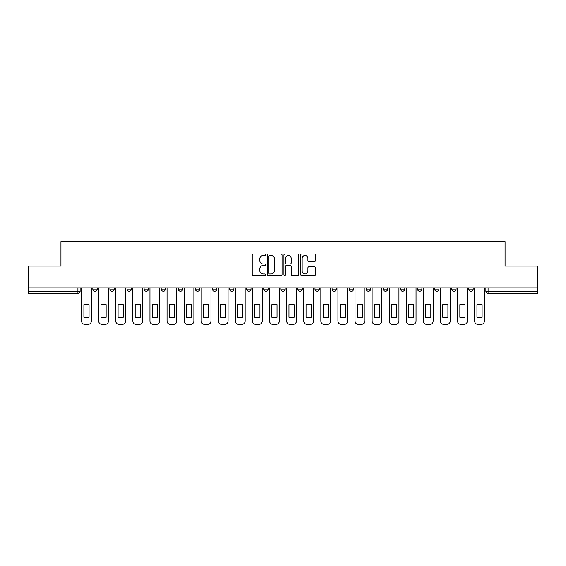 <?xml version="1.0" encoding="UTF-8"?>
<svg xmlns="http://www.w3.org/2000/svg" width="566" height="566" viewBox="0 0 566 566"><rect width="100%" height="100%" fill="white"/><g stroke="black" fill="none" stroke-linecap="round" stroke-linejoin="round"><path stroke-width="0.85" d="M265.475 254.757A0.75 0.75 0 0 0 264.718 254.007L253.292 254.007A1.075 1.075 0 0 0 252.217 255.082L252.217 274.439A1.075 1.075 0 0 0 253.292 275.515L264.718 275.515A0.75 0.75 0 0 0 265.475 274.758A0.75 0.75 0 0 0 264.718 274.008L263.24 274.008A3.438 3.438 0 0 1 259.801 270.569L259.801 268.956A3.438 3.438 0 0 1 263.24 265.511L264.718 265.511A0.75 0.75 0 0 0 265.475 264.761A0.75 0.75 0 0 0 264.718 264.011L263.24 264.011A3.438 3.438 0 0 1 259.801 260.565L259.801 258.952A3.438 3.438 0 0 1 263.24 255.514L264.718 255.514A0.75 0.75 0 0 0 265.475 254.757M451.703 289.077L451.703 287.875L451.703 289.077A2.193 2.193 0 0 0 453.897 291.271A2.193 2.193 0 0 1 451.703 289.077L456.09 289.077A2.193 2.193 0 0 1 453.897 291.271M263.721 287.875L263.721 289.077L268.1 289.077A2.193 2.193 0 0 1 265.914 291.271A2.193 2.193 0 0 1 263.721 289.077L263.721 287.875M246.627 287.875L246.627 289.077L251.014 289.077A2.193 2.193 0 0 1 248.821 291.271A2.193 2.193 0 0 1 246.627 289.077L246.627 287.875M161.183 289.077L161.183 287.875L161.183 289.077A2.193 2.193 0 0 0 163.376 291.271A2.193 2.193 0 0 1 161.183 289.077L165.562 289.077A2.193 2.193 0 0 1 163.376 291.271M127.003 287.875L127.003 289.077L131.383 289.077A2.193 2.193 0 0 1 129.197 291.271A2.193 2.193 0 0 1 127.003 289.077L127.003 287.875M109.91 289.077L109.91 287.875L109.91 289.077A2.193 2.193 0 0 0 112.103 291.271A2.193 2.193 0 0 1 109.91 289.077L114.297 289.077A2.193 2.193 0 0 1 112.103 291.271A2.193 2.193 0 0 0 114.297 289.077A2.193 2.193 0 0 1 112.103 291.271M92.824 289.077L92.824 287.875L92.824 289.077A2.193 2.193 0 0 0 95.017 291.271A2.193 2.193 0 0 1 92.824 289.077L97.203 289.077A2.193 2.193 0 0 1 95.017 291.271A2.193 2.193 0 0 0 97.203 289.077A2.193 2.193 0 0 1 95.017 291.271M314.427 261.591A1.075 1.075 0 0 0 315.503 260.516L315.503 255.082A1.075 1.075 0 0 0 314.427 254.007L301.735 254.007A1.075 1.075 0 0 0 300.659 255.082L300.659 274.439A1.075 1.075 0 0 0 301.735 275.515L314.427 275.515A1.075 1.075 0 0 0 315.503 274.439L315.503 267.881A1.075 1.075 0 0 0 314.427 266.805L308.994 266.805A1.075 1.075 0 0 0 307.918 267.881L307.918 271.128A2.88 2.88 0 0 1 305.046 274.008A2.88 2.88 0 0 1 302.166 271.128L302.166 258.386A2.88 2.88 0 0 1 305.046 255.514A2.88 2.88 0 0 1 307.918 258.386L307.918 260.516A1.075 1.075 0 0 0 308.994 261.591L314.427 261.591M28.3 287.875L28.3 266.077L60.944 266.077L60.944 241.647L505.056 241.647L505.056 266.077L537.7 266.077L537.7 287.875L28.3 287.875L28.3 291.271L80.117 291.271L80.117 287.875M282.059 255.082A1.075 1.075 0 0 0 280.984 254.007L268.298 254.007A1.075 1.075 0 0 0 267.223 255.082L267.223 274.439A1.075 1.075 0 0 0 268.298 275.515L280.984 275.515A1.075 1.075 0 0 0 282.059 274.439L282.059 255.082M285.016 254.007L297.702 254.007A1.075 1.075 0 0 1 298.777 255.082L298.777 274.439A1.075 1.075 0 0 1 297.702 275.515L292.275 275.515A1.075 1.075 0 0 1 291.2 274.439L291.2 266.586A1.075 1.075 0 0 0 290.125 265.511L286.523 265.511A1.075 1.075 0 0 0 285.448 266.586L285.448 274.758A0.75 0.75 0 0 1 284.691 275.515A0.75 0.75 0 0 1 283.941 274.758L283.941 255.082A1.075 1.075 0 0 1 285.016 254.007M485.883 287.875L485.883 291.271L537.7 291.271L537.7 293.464L488.076 293.464A2.193 2.193 0 0 1 485.883 291.271L485.883 287.875M537.7 287.875L537.7 291.271M77.924 287.875L77.924 293.464A2.193 2.193 0 0 0 80.117 291.271A2.193 2.193 0 0 1 77.924 293.464L28.3 293.464L28.3 291.271M473.176 287.875L473.176 289.077A2.193 2.193 0 0 1 470.983 291.271A2.193 2.193 0 0 1 468.797 289.077L473.176 289.077M468.797 287.875L468.797 289.077M456.09 287.875L456.09 289.077L456.09 287.875M438.997 287.875L438.997 289.077A2.193 2.193 0 0 1 436.803 291.271A2.193 2.193 0 0 1 434.617 289.077L438.997 289.077A2.193 2.193 0 0 1 436.803 291.271A2.193 2.193 0 0 0 438.997 289.077L438.997 287.875M434.617 287.875L434.617 289.077M421.911 287.875L421.911 289.077A2.193 2.193 0 0 1 419.717 291.271A2.193 2.193 0 0 1 417.524 289.077L421.911 289.077L421.911 287.875M417.524 287.875L417.524 289.077M404.817 287.875L404.817 289.077A2.193 2.193 0 0 1 402.624 291.271A2.193 2.193 0 0 1 400.438 289.077L404.817 289.077M400.438 287.875L400.438 289.077M387.731 287.875L387.731 289.077A2.193 2.193 0 0 1 385.538 291.271A2.193 2.193 0 0 1 383.345 289.077L387.731 289.077L387.731 287.875M383.345 287.875L383.345 289.077M370.638 287.875L370.638 289.077A2.193 2.193 0 0 1 368.445 291.271A2.193 2.193 0 0 1 366.259 289.077L370.638 289.077L370.638 287.875M366.259 287.875L366.259 289.077M353.552 287.875L353.552 289.077A2.193 2.193 0 0 1 351.359 291.271A2.193 2.193 0 0 1 349.165 289.077L353.552 289.077M349.165 287.875L349.165 289.077M336.459 287.875L336.459 289.077A2.193 2.193 0 0 1 334.265 291.271A2.193 2.193 0 0 1 332.079 289.077L336.459 289.077M332.079 287.875L332.079 289.077M319.373 287.875L319.373 289.077A2.193 2.193 0 0 1 317.179 291.271A2.193 2.193 0 0 1 314.986 289.077A2.193 2.193 0 0 0 317.179 291.271M314.986 287.875L314.986 289.077L319.373 289.077M302.279 287.875L302.279 289.077A2.193 2.193 0 0 1 300.086 291.271A2.193 2.193 0 0 1 297.9 289.077L302.279 289.077L302.279 287.875M297.9 287.875L297.9 289.077M285.193 287.875L285.193 289.077A2.193 2.193 0 0 1 283 291.271A2.193 2.193 0 0 1 280.807 289.077L285.193 289.077A2.193 2.193 0 0 1 283 291.271A2.193 2.193 0 0 0 285.193 289.077L285.193 287.875M280.807 287.875L280.807 289.077M268.1 287.875L268.1 289.077M251.014 287.875L251.014 289.077L251.014 287.875M233.921 287.875L233.921 289.077A2.193 2.193 0 0 1 231.735 291.271A2.193 2.193 0 0 1 229.541 289.077L233.921 289.077L233.921 287.875M229.541 287.875L229.541 289.077M216.835 287.875L216.835 289.077A2.193 2.193 0 0 1 214.641 291.271A2.193 2.193 0 0 1 212.448 289.077L216.835 289.077M212.448 287.875L212.448 289.077M199.741 287.875L199.741 289.077A2.193 2.193 0 0 1 197.555 291.271A2.193 2.193 0 0 1 195.362 289.077L199.741 289.077M195.362 287.875L195.362 289.077M182.655 287.875L182.655 289.077A2.193 2.193 0 0 1 180.462 291.271A2.193 2.193 0 0 1 178.269 289.077L182.655 289.077A2.193 2.193 0 0 1 180.462 291.271A2.193 2.193 0 0 0 182.655 289.077M178.269 287.875L178.269 289.077M165.562 287.875L165.562 289.077M148.476 287.875L148.476 289.077A2.193 2.193 0 0 1 146.283 291.271A2.193 2.193 0 0 1 144.089 289.077L148.476 289.077A2.193 2.193 0 0 1 146.283 291.271A2.193 2.193 0 0 0 148.476 289.077L148.476 287.875M144.089 287.875L144.089 289.077M131.383 287.875L131.383 289.077L131.383 287.875M114.297 287.875L114.297 289.077L114.297 287.875M97.203 287.875L97.203 289.077L97.203 287.875M269.48 255.514A0.75 0.75 0 0 0 268.723 256.264L268.723 273.258A0.75 0.75 0 0 0 269.48 274.008L271.036 274.008A3.438 3.438 0 0 0 274.482 270.569L274.482 258.952A3.438 3.438 0 0 0 271.036 255.514L269.48 255.514M291.2 258.443A2.88 2.88 0 0 0 288.32 255.563A2.88 2.88 0 0 0 285.448 258.443L285.448 262.935A1.075 1.075 0 0 0 286.523 264.011L290.125 264.011A1.075 1.075 0 0 0 291.2 262.935L291.2 258.443M83.895 304.593L83.895 317.278L83.895 304.593A6.849 6.849 0 0 1 89.046 304.593L89.046 317.278A6.849 6.849 0 0 1 83.895 317.278M81.596 321.071L81.596 287.875L81.596 321.071A3.29 3.29 0 0 0 84.879 324.353L88.055 324.353A3.29 3.29 0 0 0 91.345 321.071L91.345 287.875L91.345 321.071M89.046 304.593L89.046 317.278M84.879 324.353L88.055 324.353M100.989 304.593L100.989 317.278L100.989 304.593A6.849 6.849 0 0 1 106.132 304.593L106.132 317.278A6.849 6.849 0 0 1 100.989 317.278M98.682 321.071L98.682 287.875L98.682 321.071A3.29 3.29 0 0 0 101.972 324.353L105.149 324.353A3.29 3.29 0 0 0 108.431 321.071L108.431 287.875L108.431 321.071M118.075 304.593L118.075 317.278L118.075 304.593A6.849 6.849 0 0 1 123.225 304.593L123.225 317.278A6.849 6.849 0 0 1 118.075 317.278M115.775 321.071L115.775 287.875L115.775 321.071A3.29 3.29 0 0 0 119.058 324.353L122.235 324.353A3.29 3.29 0 0 0 125.525 321.071L125.525 287.875L125.525 321.071M135.168 304.593L135.168 317.278L135.168 304.593A6.849 6.849 0 0 1 140.311 304.593A6.849 6.849 0 0 0 135.168 304.593M140.311 317.278L140.311 304.593L140.311 317.278A6.849 6.849 0 0 1 135.168 317.278M132.861 321.071L132.861 287.875L132.861 321.071A3.29 3.29 0 0 0 136.151 324.353L139.328 324.353A3.29 3.29 0 0 0 142.611 321.071L142.611 287.875L142.611 321.071M106.132 304.593L106.132 317.278M101.972 324.353L105.149 324.353M123.225 304.593L123.225 317.278M119.058 324.353L122.235 324.353M136.151 324.353L139.328 324.353M152.254 304.593L152.254 317.278A6.849 6.849 0 0 0 157.405 317.278A6.849 6.849 0 0 1 152.254 317.278L152.254 304.593A6.849 6.849 0 0 1 157.405 304.593A6.849 6.849 0 0 0 152.254 304.593M157.405 304.593L157.405 317.278L157.405 304.593M149.955 321.071L149.955 287.875L149.955 321.071A3.29 3.29 0 0 0 153.237 324.353L156.414 324.353A3.29 3.29 0 0 0 159.704 321.071L159.704 287.875L159.704 321.071M169.34 304.593L169.34 317.278L169.34 304.593A6.849 6.849 0 0 1 174.491 304.593L174.491 317.278A6.849 6.849 0 0 1 169.34 317.278M167.041 321.071L167.041 287.875L167.041 321.071A3.29 3.29 0 0 0 170.331 324.353L173.507 324.353A3.29 3.29 0 0 0 176.79 321.071L176.79 287.875L176.79 321.071M153.237 324.353L156.414 324.353M174.491 304.593L174.491 317.278M170.331 324.353L173.507 324.353M186.433 304.593L186.433 317.278L186.433 304.593A6.849 6.849 0 0 1 191.584 304.593L191.584 317.278A6.849 6.849 0 0 1 186.433 317.278M184.134 321.071L184.134 287.875L184.134 321.071A3.29 3.29 0 0 0 187.417 324.353L190.593 324.353A3.29 3.29 0 0 0 193.883 321.071L193.883 287.875L193.883 321.071M203.519 304.593L203.519 317.278L203.519 304.593A6.849 6.849 0 0 1 208.67 304.593L208.67 317.278A6.849 6.849 0 0 1 203.519 317.278M201.22 321.071L201.22 287.875L201.22 321.071A3.29 3.29 0 0 0 204.51 324.353L207.687 324.353A3.29 3.29 0 0 0 210.969 321.071L210.969 287.875L210.969 321.071M220.613 304.593L220.613 317.278A6.849 6.849 0 0 0 225.763 317.278A6.849 6.849 0 0 1 220.613 317.278L220.613 304.593A6.849 6.849 0 0 1 225.763 304.593A6.849 6.849 0 0 0 220.613 304.593M225.763 304.593L225.763 317.278L225.763 304.593M218.313 321.071L218.313 287.875L218.313 321.071A3.29 3.29 0 0 0 221.596 324.353L224.773 324.353A3.29 3.29 0 0 0 228.063 321.071L228.063 287.875L228.063 321.071M237.699 304.593L237.699 317.278L237.699 304.593A6.849 6.849 0 0 1 242.849 304.593L242.849 317.278A6.849 6.849 0 0 1 237.699 317.278M235.399 321.071L235.399 287.875L235.399 321.071A3.29 3.29 0 0 0 238.689 324.353L241.866 324.353A3.29 3.29 0 0 0 245.149 321.071L245.149 287.875L245.149 321.071M254.792 304.593L254.792 317.278L254.792 304.593A6.849 6.849 0 0 1 259.943 304.593L259.943 317.278A6.849 6.849 0 0 1 254.792 317.278M252.493 321.071L252.493 287.875L252.493 321.071A3.29 3.29 0 0 0 255.775 324.353L258.952 324.353A3.29 3.29 0 0 0 262.242 321.071L262.242 287.875L262.242 321.071M271.878 304.593L271.878 317.278L271.878 304.593A6.849 6.849 0 0 1 277.029 304.593L277.029 317.278A6.849 6.849 0 0 1 271.878 317.278M269.579 321.071L269.579 287.875L269.579 321.071A3.29 3.29 0 0 0 272.869 324.353L276.045 324.353A3.29 3.29 0 0 0 279.328 321.071L279.328 287.875L279.328 321.071M288.971 304.593L288.971 317.278L288.971 304.593A6.849 6.849 0 0 1 294.122 304.593L294.122 317.278A6.849 6.849 0 0 1 288.971 317.278M286.672 321.071L286.672 287.875L286.672 321.071A3.29 3.29 0 0 0 289.955 324.353L293.131 324.353A3.29 3.29 0 0 0 296.421 321.071L296.421 287.875L296.421 321.071M306.057 304.593L306.057 317.278L306.057 304.593A6.849 6.849 0 0 1 311.208 304.593A6.849 6.849 0 0 0 306.057 304.593M311.208 317.278L311.208 304.593L311.208 317.278A6.849 6.849 0 0 1 306.057 317.278M303.758 321.071L303.758 287.875L303.758 321.071A3.29 3.29 0 0 0 307.048 324.353L310.225 324.353A3.29 3.29 0 0 0 313.507 321.071L313.507 287.875L313.507 321.071M191.584 304.593L191.584 317.278M187.417 324.353L190.593 324.353M208.67 304.593L208.67 317.278M204.51 324.353L207.687 324.353M221.596 324.353L224.773 324.353M242.849 304.593L242.849 317.278M238.689 324.353L241.866 324.353M259.943 304.593L259.943 317.278M255.775 324.353L258.952 324.353M277.029 304.593L277.029 317.278M272.869 324.353L276.045 324.353M294.122 304.593L294.122 317.278M289.955 324.353L293.131 324.353M307.048 324.353L310.225 324.353M323.151 304.593L323.151 317.278L323.151 304.593A6.849 6.849 0 0 1 328.301 304.593A6.849 6.849 0 0 0 323.151 304.593M328.301 317.278L328.301 304.593L328.301 317.278A6.849 6.849 0 0 1 323.151 317.278M320.851 321.071L320.851 287.875L320.851 321.071A3.29 3.29 0 0 0 324.134 324.353L327.311 324.353A3.29 3.29 0 0 0 330.601 321.071L330.601 287.875L330.601 321.071M340.237 304.593L340.237 317.278L340.237 304.593A6.849 6.849 0 0 1 345.387 304.593A6.849 6.849 0 0 0 340.237 304.593M345.387 317.278L345.387 304.593L345.387 317.278A6.849 6.849 0 0 1 340.237 317.278M337.937 321.071L337.937 287.875L337.937 321.071A3.29 3.29 0 0 0 341.227 324.353L344.404 324.353A3.29 3.29 0 0 0 347.687 321.071L347.687 287.875L347.687 321.071M357.33 304.593L357.33 317.278A6.849 6.849 0 0 0 362.481 317.278A6.849 6.849 0 0 1 357.33 317.278L357.33 304.593A6.849 6.849 0 0 1 362.481 304.593A6.849 6.849 0 0 0 357.33 304.593M362.481 304.593L362.481 317.278L362.481 304.593M355.031 321.071L355.031 287.875L355.031 321.071A3.29 3.29 0 0 0 358.313 324.353L361.49 324.353A3.29 3.29 0 0 0 364.78 321.071L364.78 287.875L364.78 321.071M374.416 304.593L374.416 317.278A6.849 6.849 0 0 0 379.567 317.278A6.849 6.849 0 0 1 374.416 317.278L374.416 304.593A6.849 6.849 0 0 1 379.567 304.593A6.849 6.849 0 0 0 374.416 304.593M379.567 304.593L379.567 317.278L379.567 304.593M372.117 321.071L372.117 287.875L372.117 321.071A3.29 3.29 0 0 0 375.407 324.353L378.583 324.353A3.29 3.29 0 0 0 381.866 321.071L381.866 287.875L381.866 321.071M391.509 304.593L391.509 317.278A6.849 6.849 0 0 0 396.66 317.278A6.849 6.849 0 0 1 391.509 317.278L391.509 304.593A6.849 6.849 0 0 1 396.66 304.593A6.849 6.849 0 0 0 391.509 304.593M396.66 304.593L396.66 317.278L396.66 304.593M389.21 321.071L389.21 287.875L389.21 321.071A3.29 3.29 0 0 0 392.493 324.353L395.669 324.353A3.29 3.29 0 0 0 398.959 321.071L398.959 287.875L398.959 321.071M408.595 304.593L408.595 317.278A6.849 6.849 0 0 0 413.746 317.278A6.849 6.849 0 0 1 408.595 317.278L408.595 304.593A6.849 6.849 0 0 1 413.746 304.593A6.849 6.849 0 0 0 408.595 304.593M413.746 304.593L413.746 317.278L413.746 304.593M406.296 321.071L406.296 287.875L406.296 321.071A3.29 3.29 0 0 0 409.586 324.353L412.763 324.353A3.29 3.29 0 0 0 416.045 321.071L416.045 287.875L416.045 321.071M324.134 324.353L327.311 324.353M341.227 324.353L344.404 324.353M358.313 324.353L361.49 324.353M375.407 324.353L378.583 324.353M392.493 324.353L395.669 324.353M409.586 324.353L412.763 324.353M425.689 304.593L425.689 317.278L425.689 304.593A6.849 6.849 0 0 1 430.832 304.593A6.849 6.849 0 0 0 425.689 304.593M430.832 317.278L430.832 304.593L430.832 317.278A6.849 6.849 0 0 1 425.689 317.278M423.389 321.071L423.389 287.875L423.389 321.071A3.29 3.29 0 0 0 426.672 324.353L429.849 324.353A3.29 3.29 0 0 0 433.139 321.071L433.139 287.875L433.139 321.071M426.672 324.353L429.849 324.353M442.775 304.593L442.775 317.278L442.775 304.593A6.849 6.849 0 0 1 447.925 304.593A6.849 6.849 0 0 0 442.775 304.593M447.925 317.278L447.925 304.593L447.925 317.278A6.849 6.849 0 0 1 442.775 317.278M440.475 321.071L440.475 287.875L440.475 321.071A3.29 3.29 0 0 0 443.765 324.353L446.942 324.353A3.29 3.29 0 0 0 450.225 321.071L450.225 287.875L450.225 321.071M443.765 324.353L446.942 324.353M459.868 304.593L459.868 317.278A6.849 6.849 0 0 0 465.011 317.278A6.849 6.849 0 0 1 459.868 317.278L459.868 304.593A6.849 6.849 0 0 1 465.011 304.593A6.849 6.849 0 0 0 459.868 304.593M465.011 304.593L465.011 317.278L465.011 304.593M457.569 321.071L457.569 287.875L457.569 321.071A3.29 3.29 0 0 0 460.851 324.353L464.028 324.353A3.29 3.29 0 0 0 467.318 321.071L467.318 287.875L467.318 321.071M460.851 324.353L464.028 324.353M476.954 304.593L476.954 317.278A6.849 6.849 0 0 0 482.105 317.278A6.849 6.849 0 0 1 476.954 317.278L476.954 304.593A6.849 6.849 0 0 1 482.105 304.593A6.849 6.849 0 0 0 476.954 304.593M482.105 304.593L482.105 317.278L482.105 304.593M474.655 321.071L474.655 287.875L474.655 321.071A3.29 3.29 0 0 0 477.945 324.353L481.121 324.353A3.29 3.29 0 0 0 484.404 321.071L484.404 287.875L484.404 321.071M477.945 324.353L481.121 324.353M488.076 287.875L488.076 293.464"/></g></svg>
